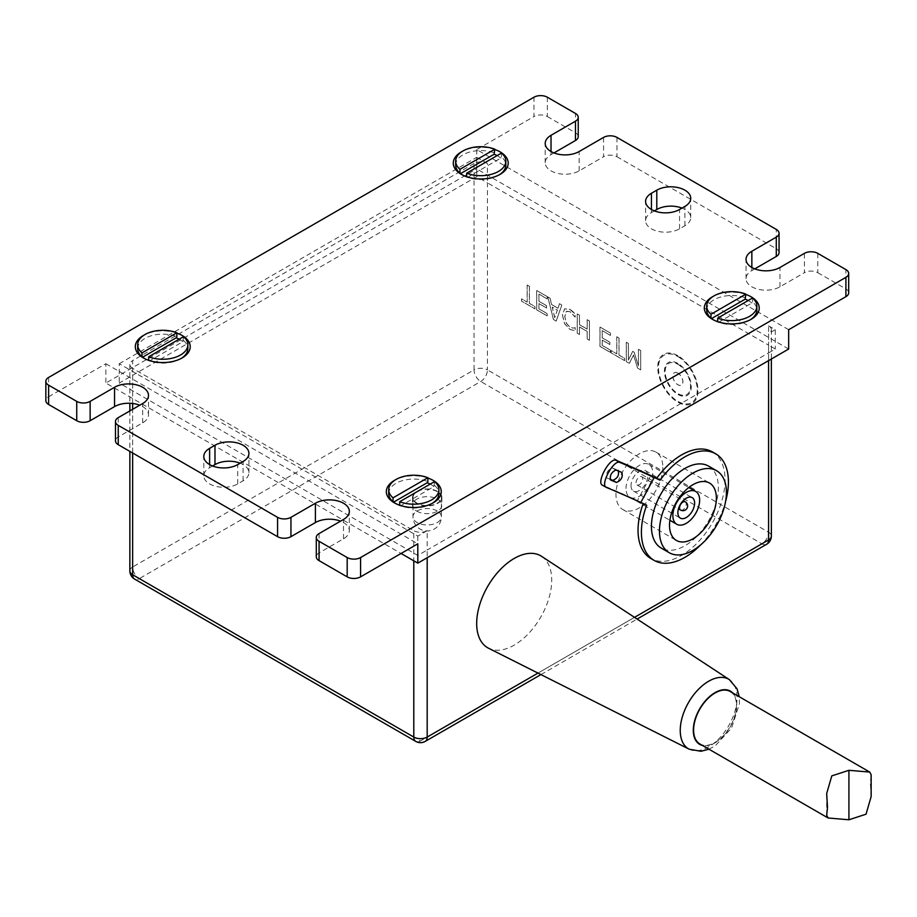 <?xml version="1.0" encoding="UTF-8"?>
<svg xmlns="http://www.w3.org/2000/svg" width="917" height="917" viewBox="0 0 917 917"><rect width="100%" height="100%" fill="white"/><g stroke="black" fill="none" stroke-linecap="round" stroke-linejoin="round"><path stroke-width="0.69" stroke-dasharray="4.58 3.44" d="M700.393 545.122A61.531 35.522 120 0 0 725.576 501.507M708.577 466.111A47.34 27.327 -60 0 1 718.378 487.775A47.34 27.327 -60 0 1 697.722 535.413A47.34 27.327 -60 0 1 661.237 548.091M606.527 487.489L602.756 485.368A383.421 17.182 -151.8 0 1 637.464 500.579L650.864 475.568M609.92 479.167A383.421 17.182 28.2 0 0 606.767 477.86C605.805 473.401 607.593 470.066 612.132 467.865A383.421 17.182 -151.8 0 1 618.138 470.375L618.849 471.2M643.195 503.605A61.531 35.522 -60 0 1 643.333 503.261L637.464 500.579M643.333 503.261L646.68 505.198M712.326 451.875A61.531 35.522 -60 0 1 712.326 522.931A61.531 35.522 -60 0 1 650.795 558.464M148.68 360.312L149.368 361.011L182.85 341.686L183.526 336.654M179.147 339.175A24.14 13.938 180 0 1 179.835 339.554A24.14 13.938 180 0 1 182.85 341.686M149.368 361.011A24.14 13.938 180 0 1 145.688 359.269A24.14 13.938 180 0 1 144.588 358.593M137.676 348.643A25.091 14.489 180 0 1 151.007 335.84A25.091 14.489 180 0 1 176.832 336.654M183.526 340.516A25.091 14.489 180 0 1 187.847 348.643M181.302 358.398A25.091 14.489 180 0 1 180.5 358.879A25.091 14.489 180 0 1 148.68 360.633M399.72 505.244L400.397 505.943L433.879 486.618L434.566 481.585M430.176 484.107A24.14 13.938 180 0 1 430.864 484.485A24.14 13.938 180 0 1 433.879 486.618M400.397 505.943A24.14 13.938 180 0 1 396.717 504.201A24.14 13.938 180 0 1 395.628 503.525M388.705 493.575A25.091 14.489 180 0 1 402.036 480.772A25.091 14.489 180 0 1 427.872 481.585M434.566 485.448A25.091 14.489 180 0 1 438.876 493.575M432.331 503.33A25.091 14.489 180 0 1 431.529 503.811A25.091 14.489 180 0 1 399.72 505.565M474.043 163.513L132.633 360.622L132.633 567.004L474.043 369.895L474.043 163.513A9.468 5.468 180 0 1 487.431 163.513L487.431 182.838L768.584 345.159L768.584 325.833A9.468 5.468 180 0 1 771.357 329.707A9.468 5.468 180 0 1 768.584 333.57L768.584 352.896L427.184 550.005L427.184 530.679A9.468 5.468 180 0 1 413.796 530.679L413.796 560.826M677.881 364.232A17.985 10.385 60 0 1 689.63 380.085A17.985 10.385 60 0 1 686.867 394.493A17.985 10.385 60 0 1 668.883 384.108A17.985 10.385 60 0 1 668.883 363.338A17.985 10.385 60 0 1 677.881 364.232M677.881 373.116A7.095 4.104 -120 0 0 674.327 372.772A7.095 4.104 -120 0 0 674.327 380.968A7.095 4.104 -120 0 0 681.434 385.071A7.095 4.104 -120 0 0 682.523 379.374A7.095 4.104 -120 0 0 677.881 373.116M416.811 511.159A14.672 8.471 0 0 0 432.801 512.993A14.672 8.471 0 0 0 441.856 505.175A14.672 8.471 0 0 0 427.184 496.693A14.672 8.471 0 0 0 412.512 505.175A14.672 8.471 0 0 0 416.811 511.159M132.633 403.491L132.633 368.347L413.796 530.679M132.633 368.347A9.468 5.468 180 0 1 129.859 364.485A9.468 5.468 180 0 1 132.633 360.622M662.819 467.292A33.138 19.131 -60 0 1 648.353 500.636A33.138 19.131 -60 0 1 622.826 509.52A33.138 19.131 -60 0 1 622.826 471.258A33.138 19.131 -60 0 1 655.953 452.127A33.138 19.131 -60 0 1 662.819 467.292M416.811 503.433A14.672 8.471 180 0 1 412.512 497.438A14.672 8.471 180 0 1 427.184 488.967A14.672 8.471 180 0 1 441.856 497.438A14.672 8.471 180 0 1 432.801 505.267A14.672 8.471 180 0 1 416.811 503.433M677.881 356.495A27.453 15.853 60 0 1 695.82 380.693A27.453 15.853 60 0 1 691.601 402.689A27.453 15.853 60 0 1 664.149 386.848A27.453 15.853 60 0 1 664.149 355.143A27.453 15.853 60 0 1 677.881 356.495M677.881 363.453A18.936 10.935 -120 0 0 668.413 362.524A18.936 10.935 -120 0 0 668.413 384.383A18.936 10.935 -120 0 0 687.349 395.319A18.936 10.935 -120 0 0 690.249 380.142A18.936 10.935 -120 0 0 677.881 363.453M554.796 317.649L552.229 307.057L557.387 310.038L554.728 317.683L552.16 307.092L557.318 310.084L554.728 317.683M640.708 369.872L640.708 350.546L638.473 349.262L638.473 365.906L634.106 352.059L632.753 351.28L628.432 360.106L628.432 343.462L626.357 342.259L626.357 361.585L629.394 363.338L633.567 354.994L637.613 368.084L640.708 369.872L640.639 350.581L638.415 349.297L638.415 365.952L634.048 352.105L632.684 351.326L628.363 360.14L628.363 343.497L626.288 342.305L626.288 361.619L629.326 363.384L633.498 355.028L637.544 368.118L640.639 369.906M610.47 333.089L600.005 327.048L600.005 346.374L610.47 352.415L610.47 350.134L602.228 345.365L602.228 340.081L609.92 344.517L609.92 342.236L602.228 337.788L602.228 330.613L610.47 335.381L610.47 333.089L599.936 327.082L599.936 346.408L610.401 352.46L610.401 350.168L602.16 345.411L602.16 340.115L609.851 344.551L609.851 342.27L602.16 337.834L602.16 330.659L610.401 335.416L610.401 333.135M572.976 311.665L569.984 309.373L564.608 308.8L562.499 315.047L564.597 323.609L570.03 329.409L575.2 330.762L575.2 327.667L573.136 328.091L570.019 327.209L566.316 323.082L564.826 316.388L566.649 311.253L569.95 311.654L575.131 317.144L575.131 314.084L569.927 309.419L564.54 308.846L562.442 315.081L564.528 323.644L569.961 329.455L575.131 330.808L575.131 327.701L573.068 328.126L569.95 327.254L566.247 323.128L564.757 316.422L566.305 311.471L570.019 311.62L575.2 317.11L575.2 314.038L572.907 311.7M550.097 298.231L547.839 296.936L553.49 319.517L556.229 321.099L561.869 305.029L559.519 303.676L558.006 308.204L551.61 304.513L550.097 298.231L547.781 296.97L553.421 319.552L556.16 321.133L561.8 305.063L559.45 303.71L557.937 308.238L551.541 304.547L550.028 298.277M529.43 286.299L527.206 285.015L527.206 302.06L521.59 298.816L521.59 301.097L535.035 308.869L535.035 306.576L529.43 303.344L529.43 286.299L527.137 285.049L527.137 302.094L521.521 298.85L521.521 301.143L534.978 308.903L534.978 306.622L529.361 303.378L529.361 286.345M677.881 355.727A28.404 16.403 -120 0 0 663.679 354.317A28.404 16.403 -120 0 0 663.679 387.112A28.404 16.403 -120 0 0 692.083 403.514A28.404 16.403 -120 0 0 696.439 380.75A28.404 16.403 -120 0 0 677.881 355.727M547.208 296.569L536.732 290.517L536.732 309.843L547.208 315.895L547.208 313.603L538.955 308.846L538.955 303.55L546.647 307.986L546.647 305.705L538.955 301.269L538.955 294.093L547.208 298.85L547.208 296.569L536.674 290.563L536.674 309.889L547.14 315.929L547.14 313.637L538.898 308.88L538.898 303.584L546.578 308.032L546.578 305.739L538.898 301.303L538.898 294.128L547.14 298.896L547.14 296.604M589.425 340.264L589.425 320.939L587.201 319.655L587.201 329.111L579.498 324.664L579.498 315.207L577.274 313.923L577.274 333.249L579.498 334.533L579.498 326.956L587.201 331.404L587.201 338.981L589.425 340.264L589.356 320.984L587.132 319.689L587.132 329.157L579.429 324.71L579.429 315.242L577.206 313.958L577.206 333.284L579.429 334.567L579.429 326.991L587.132 331.438L587.132 339.015L589.356 340.299M619.044 338.041L616.82 336.757L616.82 353.79L611.203 350.558L611.203 352.839L624.66 360.61L624.66 358.318L619.044 355.074L619.044 338.041L616.751 336.791L616.751 353.836L611.135 350.592L611.135 352.873L624.592 360.645L624.592 358.364L618.975 355.12L618.975 338.075M677.812 355.762A28.404 16.403 -120 0 0 663.61 354.363A28.404 16.403 -120 0 0 663.61 387.157A28.404 16.403 -120 0 0 692.014 403.549A28.404 16.403 -120 0 0 696.37 380.796A28.404 16.403 -120 0 0 677.812 355.762M677.812 356.541A27.453 15.853 60 0 1 695.751 380.727A27.453 15.853 60 0 1 691.544 402.735A27.453 15.853 60 0 1 664.08 386.882A27.453 15.853 60 0 1 664.08 355.177A27.453 15.853 60 0 1 677.812 356.541M677.812 363.499A18.936 10.935 -120 0 0 668.344 362.559A18.936 10.935 -120 0 0 668.344 384.418A18.936 10.935 -120 0 0 687.28 395.353A18.936 10.935 -120 0 0 690.18 380.177A18.936 10.935 -120 0 0 677.812 363.499M677.812 364.267A17.985 10.385 60 0 1 689.561 380.119A17.985 10.385 60 0 1 686.81 394.528A17.985 10.385 60 0 1 668.814 384.143A17.985 10.385 60 0 1 668.814 363.373A17.985 10.385 60 0 1 677.812 364.267M677.812 373.162A7.095 4.104 -120 0 0 674.259 372.806A7.095 4.104 -120 0 0 674.259 381.002A7.095 4.104 -120 0 0 681.365 385.106A7.095 4.104 -120 0 0 682.454 379.42A7.095 4.104 -120 0 0 677.812 373.162M541.615 556.355A53.071 30.639 -60 0 1 551.736 580.129A53.071 30.639 -60 0 1 529.143 632.925A53.071 30.639 -60 0 1 488.566 648.239M754.783 268.876L751.848 270.572A19.876 11.474 0 0 0 746.025 278.688A19.876 11.474 0 0 0 758.302 289.291A19.876 11.474 0 0 0 779.966 286.803L804.404 272.693L804.404 253.367M553.96 152.933L551.025 154.618A19.876 11.474 -0 0 0 545.202 162.745A19.876 11.474 -0 0 0 557.479 173.347A19.876 11.474 -0 0 0 579.143 170.86L603.569 156.75L603.569 137.424M118.247 417.625L118.247 436.95L142.674 422.84A19.876 11.474 0 0 0 148.497 414.725A19.876 11.474 0 0 0 139.739 405.211M319.07 533.579L319.07 552.894L343.508 538.795A19.876 11.474 0 0 0 349.331 530.679A19.876 11.474 0 0 0 340.574 521.165M654.371 210.899L651.437 212.595A19.876 11.474 0 0 0 645.614 220.71A19.876 11.474 0 0 0 657.89 231.313A19.876 11.474 0 0 0 679.554 228.826L684.907 225.731A19.876 11.474 0 0 0 690.73 217.616A19.876 11.474 0 0 0 681.973 208.102M212.549 465.985L209.615 467.681A19.876 11.474 0 0 0 203.792 475.797A19.876 11.474 0 0 0 216.068 486.4A19.876 11.474 0 0 0 237.732 483.912L243.085 480.817A19.876 11.474 0 0 0 248.908 472.702A19.876 11.474 0 0 0 240.151 463.188M319.07 552.894A9.468 5.468 0 0 0 316.296 556.768M118.247 436.95A9.468 5.468 0 0 0 115.473 440.813M48.624 377.437L48.624 396.763A9.468 5.468 0 0 0 45.85 400.626M788.666 329.707L476.714 149.597L533.958 116.551L533.958 97.225M476.714 149.597L476.714 168.923L105.856 383.042L401.073 553.478M48.624 396.763L105.856 363.717L105.856 383.042M547.346 97.225L547.346 116.551A9.468 5.468 0 0 0 533.958 116.551M547.346 116.551L575.463 132.782L575.463 113.456M578.237 136.656A9.468 5.468 0 0 0 575.463 132.782M616.969 137.424L616.969 156.75A9.468 5.468 0 0 0 603.569 156.75M616.969 156.75L776.286 248.736L776.286 229.41M779.06 252.599A9.468 5.468 0 0 0 776.286 248.736M817.792 253.367L817.792 272.693A9.468 5.468 0 0 0 804.404 272.693M817.792 272.693L845.91 288.924L845.91 269.598M848.683 292.787A9.468 5.468 0 0 0 845.91 288.924M105.856 363.717L417.808 543.815M788.666 349.022L476.714 168.923M768.584 360.622L768.584 352.896L775.278 349.022L768.584 345.159L768.584 532.227A9.468 5.468 180 0 1 771.357 536.09M766.623 544.285A9.468 5.468 60 0 1 761.889 543.815A9.468 5.468 120 0 0 768.584 532.227L487.431 369.895A9.468 5.468 -60 0 1 480.737 381.495L139.327 578.604L420.49 740.925L761.889 543.815L480.737 381.495A9.468 5.468 60 0 1 474.043 369.895A9.468 5.468 180 0 1 487.431 369.895L487.431 182.838L476.714 176.649L119.244 383.042L417.808 555.415L427.184 550.005L427.184 557.731M427.184 530.679L417.808 536.09L119.244 363.717L119.244 383.042M417.808 536.09L417.808 555.415M119.244 363.717L476.714 157.323L476.714 176.649M768.584 325.833L775.278 329.707L775.278 349.022M427.872 478.032A27.453 15.853 0 0 0 395.25 479.946M176.832 333.1A27.453 15.853 0 0 0 144.221 335.014M497.129 155.592A24.14 13.938 180 0 1 497.805 155.97A24.14 13.938 180 0 1 500.82 158.102L501.507 156.933A25.091 14.489 180 0 1 505.829 165.06M455.646 165.06A25.091 14.489 180 0 1 468.977 152.256A25.091 14.489 180 0 1 494.813 153.07M499.272 174.815A25.091 14.489 180 0 1 498.481 175.296A25.091 14.489 180 0 1 466.661 177.05L467.349 177.428A24.14 13.938 180 0 1 463.67 175.686A24.14 13.938 180 0 1 462.569 175.009M494.813 149.517A27.453 15.853 0 0 0 462.202 151.431M745.842 294.449A27.453 15.853 0 0 0 713.231 296.363M748.157 300.524A24.14 13.938 180 0 1 748.845 300.914A24.14 13.938 180 0 1 751.86 303.034L752.536 301.865A25.091 14.489 180 0 1 756.857 309.992M706.686 309.992A25.091 14.489 180 0 1 720.017 297.2A25.091 14.489 180 0 1 745.842 298.002M750.312 319.746A25.091 14.489 180 0 1 749.51 320.228A25.091 14.489 180 0 1 717.69 321.982L718.378 322.36A24.14 13.938 180 0 1 714.698 320.618A24.14 13.938 180 0 1 713.598 319.941M775.278 329.707L768.584 333.57M476.714 157.323L487.431 163.513M437.226 491.638A14.202 8.196 -0 0 0 421.751 489.861A14.202 8.196 -0 0 0 412.982 497.438A14.202 8.196 -0 0 0 427.184 505.634A14.202 8.196 -0 0 0 441.386 497.438A14.202 8.196 -0 0 0 437.226 491.638M752.536 301.865L752.536 298.002M718.378 322.36L751.86 303.034M501.507 156.933L501.507 153.07M467.349 177.428L500.82 158.102M730.184 691.498A30.295 17.492 -60 0 1 730.184 726.482A30.295 17.492 -60 0 1 699.889 743.974M871.15 796.564L870.336 782.671L871.15 774.762M631.022 485.655A11.829 6.832 120 0 0 633.475 491.065A11.829 6.832 120 0 0 645.304 484.233A11.829 6.832 120 0 0 645.304 470.57A11.829 6.832 120 0 0 636.192 473.745A11.829 6.832 120 0 0 631.022 485.655M636.043 482.755A4.734 2.728 -60 0 1 638.106 477.986A4.734 2.728 -60 0 1 641.751 476.725A4.734 2.728 -60 0 1 641.751 482.182A4.734 2.728 -60 0 1 637.017 484.921A4.734 2.728 -60 0 1 636.043 482.755M626.002 488.555A18.936 10.935 -60 0 1 634.266 469.493A18.936 10.935 -60 0 1 648.858 464.426A18.936 10.935 -60 0 1 648.858 486.285A18.936 10.935 -60 0 1 629.922 497.22A18.936 10.935 -60 0 1 626.002 488.555M618.138 470.375L621.841 472.461M612.132 467.865L615.903 469.985M132.633 452.987L132.633 409.314M129.859 570.878A9.468 5.468 180 0 1 132.633 567.004A9.468 5.468 -120 0 0 139.327 578.604A9.468 5.468 -60 0 1 134.593 579.074M634.518 617.359L537.97 673.101M415.756 741.394A9.468 5.468 120 0 0 420.49 740.925A9.468 5.468 -120 0 0 425.224 741.394M751.848 270.572L751.848 267.477M779.966 286.803L779.966 267.477M551.025 154.618L551.025 151.534M579.143 170.86L579.143 151.534M142.674 422.84L142.674 403.526M343.508 538.795L343.508 519.469M684.907 225.731L684.907 206.417M679.554 228.826L679.554 209.5M651.437 212.595L651.437 209.5M209.615 467.681L209.615 464.587M237.732 483.912L237.732 464.587M243.085 480.817L243.085 461.492M437.226 510.964A14.202 8.196 -0 0 0 421.751 509.187A14.202 8.196 -0 0 0 412.982 516.764A14.202 8.196 -0 0 0 427.184 524.96A14.202 8.196 -0 0 0 441.386 516.764A14.202 8.196 -0 0 0 437.226 510.964M732.752 692.988A30.731 17.744 -60 0 1 730.402 726.608A30.731 17.744 -60 0 1 702.456 745.464M689.24 749.223A40.188 23.2 120 0 0 719.96 737.623A40.188 23.2 120 0 0 737.073 697.654A40.188 23.2 120 0 0 729.405 679.657M680.54 510.047A4.734 2.728 120 0 0 685.274 507.307A4.734 2.728 120 0 0 685.274 501.84M618.241 470.421L621.944 472.507M771.357 329.707L771.357 359.017M129.859 364.485L129.859 403.274M129.859 410.919L129.859 451.393M540.938 674.591L637.109 619.067M622.826 509.52L676.379 540.434M655.953 452.127L709.506 483.041M412.512 497.438L412.512 505.175M441.856 497.438L441.856 505.175M746.025 278.688L746.025 259.362M545.202 162.745L545.202 143.419M148.497 414.725L148.497 395.399M349.331 530.679L349.331 511.354M690.73 217.616L690.73 198.301M645.614 220.71L645.614 201.385M203.792 475.797L203.792 456.471M248.908 472.702L248.908 453.376M431.529 503.811L433.202 502.848M396.717 504.201L394.379 502.848M180.5 358.879L182.174 357.917M145.688 359.269L143.35 357.917M498.481 175.296L500.155 174.333M463.67 175.686L461.32 174.333M749.51 320.228L751.183 319.265M714.698 320.618L712.36 319.265M412.982 497.438L412.982 516.764A14.202 14.202 0 0 0 427.184 530.966A14.202 14.202 0 0 0 441.386 516.764L441.386 497.438M708.944 749.2L715.283 745.785L731.571 728.041L739.457 703.786L739.24 696.737M826.687 815.305L826.687 793.514M629.922 497.22L669.88 520.283M648.858 464.426L688.816 487.489M633.475 491.065L680.334 518.128M645.304 470.57L692.163 497.622M637.017 484.921L678.454 508.843M641.751 476.725L683.188 500.648"/><path stroke-width="1.38" d="M725.576 501.507A61.531 35.522 120 0 0 715.673 453.812A61.531 35.522 120 0 0 660.08 480.187L654.211 477.505A378.687 16.965 28.2 0 0 619.926 462.477C613.679 459.004 599.489 485.529 606.527 487.489A378.687 16.965 -151.8 0 1 640.811 502.516L646.68 505.198A61.531 35.522 120 0 0 654.142 560.39A61.531 35.522 120 0 0 700.393 545.122M669.272 552.733L661.237 548.091A47.34 27.327 -60 0 1 661.237 493.438A47.34 27.327 -60 0 1 708.577 466.111L716.613 470.742A47.34 27.327 -60 0 1 726.413 492.418A47.34 27.327 -60 0 1 705.746 540.056A47.34 27.327 -60 0 1 669.272 552.733A47.34 27.327 -60 0 1 669.272 498.08A47.34 27.327 -60 0 1 716.613 470.742M715.673 453.812L712.326 451.875A61.531 35.522 -60 0 0 656.732 478.25L650.864 475.568A383.421 17.182 28.2 0 0 616.155 460.357C609.816 456.849 595.626 483.374 602.756 485.368L606.527 487.489M618.138 470.375C619.411 475.006 617.622 478.342 612.774 480.37A383.421 17.182 28.2 0 0 609.92 479.167M621.841 472.461C623.067 477.081 621.279 480.416 616.476 482.468A378.687 16.965 28.2 0 0 610.55 479.981C609.622 475.533 611.41 472.198 615.903 469.985A378.687 16.965 -151.8 0 1 621.841 472.461L621.944 472.507M654.142 560.39L650.795 558.464A61.531 35.522 -60 0 1 643.195 503.605M656.732 478.25L660.08 480.187M148.68 356.77A25.091 14.489 180 0 0 174.517 357.573A25.091 14.489 180 0 0 187.847 344.769A25.091 14.489 180 0 0 183.526 336.654L148.68 356.77L148.68 360.312M176.832 336.654L176.156 337.811L142.674 357.149L141.986 356.77L141.986 352.896L176.832 332.779L176.832 336.654M176.156 337.811A24.14 13.938 180 0 1 179.147 339.175M144.588 358.593A24.14 13.938 180 0 1 142.674 357.149M141.986 356.77A25.091 14.489 180 0 1 137.676 348.643L137.676 344.769A25.091 14.489 180 0 1 151.007 331.977A25.091 14.489 180 0 1 176.832 332.779M141.986 352.896A25.091 14.489 180 0 1 137.676 344.769M187.847 344.769L187.847 348.643A25.091 14.489 180 0 1 181.302 358.398M399.72 501.702A25.091 14.489 180 0 0 425.545 502.505A25.091 14.489 180 0 0 438.876 489.712A25.091 14.489 180 0 0 434.566 481.585L399.72 501.702L399.72 505.244M427.872 481.585L427.184 482.755L393.702 502.08L393.026 501.702L393.026 497.828L427.872 477.723L427.872 481.585M427.184 482.755A24.14 13.938 180 0 1 430.176 484.107M395.628 503.525A24.14 13.938 180 0 1 393.702 502.08M393.026 501.702A25.091 14.489 180 0 1 388.705 493.575L388.705 489.712A25.091 14.489 180 0 1 402.036 476.909A25.091 14.489 180 0 1 427.872 477.723M393.026 497.828A25.091 14.489 180 0 1 388.705 489.712M438.876 489.712L438.876 493.575A25.091 14.489 180 0 1 432.331 503.33M716.372 498.218A33.138 19.131 -60 0 1 701.906 531.562A33.138 19.131 -60 0 1 676.379 540.434A33.138 19.131 -60 0 1 676.379 502.172A33.138 19.131 -60 0 1 709.506 483.041A33.138 19.131 -60 0 1 716.372 498.218M689.24 749.223L488.566 648.239A53.071 30.639 -60 0 1 487.672 586.467A53.071 30.639 -60 0 1 541.615 556.355L729.405 679.657A40.188 23.2 120 0 0 708.658 681.239A40.188 23.2 120 0 0 682.225 717.266A40.188 23.2 120 0 0 689.24 749.223L700.955 751.275L708.944 749.2M347.188 557.536L319.07 541.305A9.468 5.468 180 0 1 316.296 537.442A9.468 5.468 180 0 1 319.07 533.579L343.508 519.469A19.876 11.474 0 0 0 349.331 511.354A19.876 11.474 0 0 0 337.055 500.751A19.876 11.474 0 0 0 315.391 503.238L290.953 517.337A9.468 5.468 180 0 1 277.564 517.337L118.247 425.362A9.468 5.468 180 0 1 115.473 421.488A9.468 5.468 180 0 1 118.247 417.625L142.674 403.526A19.876 11.474 0 0 0 148.497 395.399A19.876 11.474 0 0 0 136.232 384.796A19.876 11.474 0 0 0 114.556 387.283L90.13 401.394A9.468 5.468 180 0 1 76.741 401.394L48.624 385.163A9.468 5.468 180 0 1 45.85 381.3A9.468 5.468 180 0 1 48.624 377.437L533.958 97.225A9.468 5.468 180 0 1 547.346 97.225L575.463 113.456A9.468 5.468 180 0 1 578.237 117.33A9.468 5.468 180 0 1 575.463 121.193L551.025 135.303A19.876 11.474 -0 0 0 545.202 143.419A19.876 11.474 -0 0 0 557.479 154.022A19.876 11.474 -0 0 0 579.143 151.534L603.569 137.424A9.468 5.468 180 0 1 616.969 137.424L776.286 229.41A9.468 5.468 180 0 1 779.06 233.273A9.468 5.468 180 0 1 776.286 237.136L751.848 251.247A19.876 11.474 0 0 0 746.025 259.362A19.876 11.474 0 0 0 758.302 269.965A19.876 11.474 0 0 0 779.966 267.477L804.404 253.367A9.468 5.468 180 0 1 817.792 253.367L845.91 269.598A9.468 5.468 180 0 1 848.683 273.472A9.468 5.468 180 0 1 845.91 277.335L360.576 557.536A9.468 5.468 180 0 1 347.188 557.536L347.188 576.862L319.07 560.631L319.07 541.305M776.286 237.136L776.286 256.462L754.783 268.876M575.463 121.193L575.463 140.519L553.96 152.933M139.739 405.211A19.876 11.474 0 0 0 114.556 406.609L90.13 420.72L90.13 401.394M340.574 521.165A19.876 11.474 0 0 0 315.391 522.564L290.953 536.663L290.953 517.337M684.907 206.417L679.554 209.5A19.876 11.474 180 0 1 657.89 211.987A19.876 11.474 180 0 1 645.614 201.385A19.876 11.474 180 0 1 651.437 193.269L656.79 190.174A19.876 11.474 180 0 1 678.465 187.687A19.876 11.474 180 0 1 690.73 198.301A19.876 11.474 180 0 1 684.907 206.417M681.973 208.102A19.876 11.474 0 0 0 656.79 209.5L654.371 210.899M237.732 464.587A19.876 11.474 180 0 1 216.068 467.074A19.876 11.474 180 0 1 203.792 456.471A19.876 11.474 180 0 1 209.615 448.356L214.979 445.261A19.876 11.474 180 0 1 236.643 442.773A19.876 11.474 180 0 1 248.908 453.376A19.876 11.474 180 0 1 243.085 461.492L237.732 464.587M240.151 463.188A19.876 11.474 0 0 0 214.979 464.587L212.549 465.985M316.296 537.442L316.296 556.768A9.468 5.468 0 0 0 319.07 560.631M277.564 517.337L277.564 536.663A9.468 5.468 0 0 0 290.953 536.663M277.564 536.663L118.247 444.688L118.247 425.362M115.473 421.488L115.473 440.813A9.468 5.468 0 0 0 118.247 444.688M76.741 401.394L76.741 420.72A9.468 5.468 0 0 0 90.13 420.72M76.741 420.72L48.624 404.489L48.624 385.163M45.85 381.3L45.85 400.626A9.468 5.468 0 0 0 48.624 404.489M575.463 140.519A9.468 5.468 0 0 0 578.237 136.656L578.237 117.33M776.286 256.462A9.468 5.468 0 0 0 779.06 252.599L779.06 233.273M845.91 277.335L845.91 296.661A9.468 5.468 0 0 0 848.683 292.787L848.683 273.472M401.073 553.478L417.808 563.141L417.808 543.815L360.576 576.862L360.576 557.536M417.808 563.141L788.666 349.022L788.666 329.707L845.91 296.661M347.188 576.862A9.468 5.468 0 0 0 360.576 576.862M395.25 479.946A27.453 15.853 0 0 0 394.379 502.848A27.453 15.853 0 0 0 433.202 502.848A27.453 15.853 0 0 0 433.202 480.428A27.453 15.853 0 0 0 427.872 478.032M144.221 335.014A27.453 15.853 0 0 0 143.35 357.917A27.453 15.853 0 0 0 182.174 357.917A27.453 15.853 0 0 0 182.174 335.496A27.453 15.853 0 0 0 176.832 333.1M462.569 175.009A24.14 13.938 180 0 1 460.655 173.565L459.967 173.187L459.967 169.313L494.813 149.207L494.125 154.239A24.14 13.938 180 0 1 497.129 155.592M459.967 173.187A25.091 14.489 180 0 1 455.646 165.06L455.646 161.197A25.091 14.489 180 0 1 468.977 148.394A25.091 14.489 180 0 1 494.813 149.207M505.829 161.197A25.091 14.489 180 0 1 492.486 173.989A25.091 14.489 180 0 1 466.661 173.187L501.507 153.07A25.091 14.489 180 0 1 505.829 161.197L505.829 165.06A25.091 14.489 180 0 1 499.272 174.815M462.202 151.431A27.453 15.853 0 0 0 461.32 174.333A27.453 15.853 0 0 0 500.155 174.333A27.453 15.853 0 0 0 500.155 151.913A27.453 15.853 0 0 0 494.813 149.517M713.231 296.363A27.453 15.853 0 0 0 712.36 319.265A27.453 15.853 0 0 0 751.183 319.265A27.453 15.853 0 0 0 751.183 296.856A27.453 15.853 0 0 0 745.842 294.449M713.598 319.941A24.14 13.938 180 0 1 711.684 318.497L710.996 318.119L710.996 314.256L745.842 294.139L745.166 299.171A24.14 13.938 180 0 1 748.157 300.524M710.996 318.119A25.091 14.489 180 0 1 706.686 309.992L706.686 306.129A25.091 14.489 180 0 1 720.017 293.325A25.091 14.489 180 0 1 745.842 294.139M756.857 306.129A25.091 14.489 180 0 1 743.527 318.921A25.091 14.489 180 0 1 717.69 318.119L752.536 298.002A25.091 14.489 180 0 1 756.857 306.129L756.857 309.992A25.091 14.489 180 0 1 750.312 319.746M717.69 318.119L717.69 321.672M710.996 314.256A25.091 14.489 180 0 1 706.686 306.129M745.166 299.171L711.684 318.497M466.661 173.187L466.661 176.74M459.967 169.313A25.091 14.489 180 0 1 455.646 161.197M494.125 154.239L460.655 173.565M828.085 817.987L699.889 743.974A30.295 17.492 -60 0 1 693.607 730.104A30.295 17.492 -60 0 1 706.835 699.614A30.295 17.492 -60 0 1 730.184 691.498L869.752 772.08L848.924 770.303L831.799 775.874L826.687 793.514L827.501 807.407L826.687 815.305L828.085 817.987L848.924 819.775L866.038 814.193L871.15 796.564L871.15 774.762L869.752 772.08M672.86 515.606A18.936 10.935 -60 0 1 681.125 496.544A18.936 10.935 -60 0 1 695.716 491.478A18.936 10.935 -60 0 1 695.716 513.337A18.936 10.935 -60 0 1 676.78 524.272A18.936 10.935 -60 0 1 672.86 515.606M677.881 512.706A11.829 6.832 -60 0 1 683.05 500.797A11.829 6.832 -60 0 1 692.163 497.622A11.829 6.832 -60 0 1 692.163 511.296A11.829 6.832 -60 0 1 680.334 518.128A11.829 6.832 -60 0 1 677.881 512.706M640.811 502.516L654.211 477.505M612.774 480.37L616.476 482.468M616.155 460.357L619.926 462.477M413.796 560.826L413.796 737.062L132.633 574.741L132.633 452.987M132.633 409.314L132.633 403.491M768.584 360.622L768.584 539.953A9.468 5.468 60 0 1 766.623 544.285A9.468 9.468 0 0 0 771.357 536.09A9.468 5.468 180 0 1 768.584 539.953L634.518 617.359M132.633 574.741A9.468 5.468 180 0 1 129.859 570.878A9.468 9.468 0 0 0 134.593 579.074A9.468 5.468 -60 0 1 132.633 574.741M537.97 673.101L427.184 737.062A9.468 5.468 180 0 1 413.796 737.062A9.468 5.468 120 0 0 415.756 741.394A9.468 9.468 0 0 0 425.224 741.394A9.468 5.468 -120 0 0 427.184 737.062L427.184 557.731M751.848 267.477L751.848 251.247M551.025 151.534L551.025 135.303M114.556 406.609L114.556 387.283M315.391 522.564L315.391 503.238M656.79 209.5L656.79 190.174M651.437 209.5L651.437 193.269M209.615 464.587L209.615 448.356M214.979 464.587L214.979 445.261M702.456 745.464A30.731 17.744 -60 0 1 694.329 722.069A30.731 17.744 -60 0 1 715.031 692.644A30.731 17.744 -60 0 1 732.752 692.988M848.924 819.775L848.924 770.303M679.554 507.869A4.734 2.728 120 0 0 680.54 510.047A4.734 4.734 0 0 0 687.005 508.305A4.734 4.734 0 0 0 685.274 501.84A4.734 2.728 120 0 0 682.901 502.08A4.734 2.728 120 0 0 679.554 507.869M771.357 359.017L771.357 536.09M129.859 403.274L129.859 410.919M129.859 451.393L129.859 570.878M425.224 741.394L540.938 674.591M637.109 619.067L766.623 544.285M134.593 579.074L415.756 741.394M739.24 696.737L737.05 688.816L729.405 679.657M669.88 520.283L676.78 524.272M688.816 487.489L695.716 491.478M678.454 508.843L680.54 510.047M683.188 500.648L685.274 501.84"/></g></svg>
